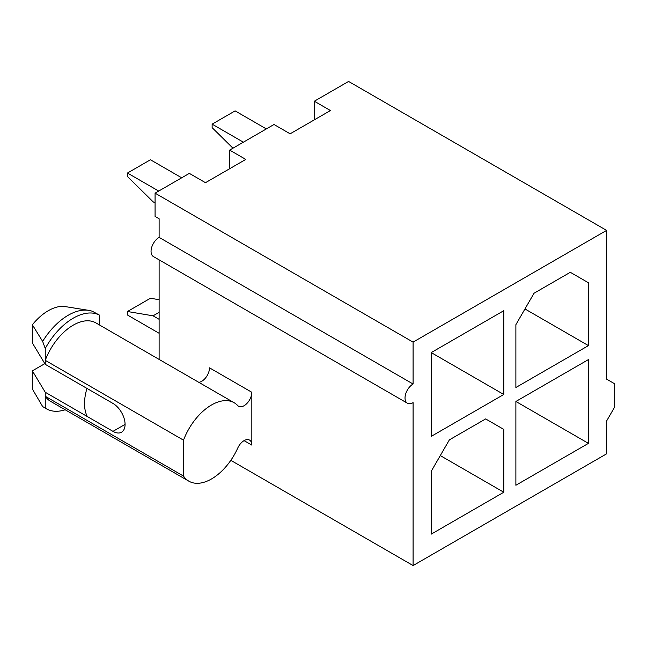 <?xml version="1.0" encoding="UTF-8"?>
<svg xmlns="http://www.w3.org/2000/svg" width="647" height="647" viewBox="0 0 647 647"><rect width="100%" height="100%" fill="white"/><g stroke="black" fill="none" stroke-linecap="round" stroke-linejoin="round"><path stroke-width="0.97" d="M230.825 460.332L413.085 565.559L606.587 453.838L606.587 421.019L614.65 407.06L614.65 383.784L606.587 379.126L606.587 230.397L348.587 81.441L314.321 101.223L314.321 119.849M159.113 359.408L159.113 259.859M159.113 237.384L159.113 218.767L155.078 216.438L155.078 193.162L413.085 342.117L413.085 384.011L159.113 237.384A11.403 6.583 -60 0 0 151.665 247.429A11.403 6.583 -60 0 0 153.412 256.568L407.384 403.194A11.403 6.583 -60 0 1 405.637 394.063A11.403 6.583 -60 0 1 413.085 384.011M413.085 565.559L413.085 402.636A11.403 6.583 -60 0 1 407.384 403.194M251.837 392.276A10.975 6.333 120 0 1 247.041 403.324A10.975 6.333 120 0 1 238.581 406.259A10.975 6.333 120 0 1 237.724 405.572A45.29 26.147 -60 0 0 234.165 402.741A45.29 26.147 -60 0 0 183.522 440.17L183.522 476.095A45.29 26.147 -60 0 0 188.875 481.19A45.29 26.147 -60 0 0 237.724 448.104A10.975 6.333 120 0 1 249.556 440.089A10.975 6.333 120 0 1 251.837 445.112L251.837 392.276L209.507 367.836A10.975 6.333 -60 0 1 198.783 382.312M606.587 230.397L413.085 342.117M431.226 352.591L431.226 436.377L503.787 394.484L503.787 310.697L431.226 352.591L503.787 394.484M431.226 471.291L431.226 534.139L503.787 492.238L503.787 429.398L485.646 418.924L449.366 439.871L431.226 471.291M515.885 324.665L515.885 387.504L588.447 345.611L588.447 282.771L570.306 272.298L534.026 293.245L515.885 324.665M515.885 401.472L515.885 485.258L588.447 443.365L588.447 359.578L515.885 401.472L588.447 443.365M314.321 101.223L330.447 110.54L290.131 133.808L274.005 124.499L229.661 150.104L245.787 159.413L205.471 182.689L189.345 173.38L155.078 193.162M229.661 150.104L229.661 168.721M588.447 345.611L524.952 308.951M588.447 282.771L570.306 272.298M503.787 429.398L485.646 418.924M503.787 492.238L440.3 455.585M232.96 148.195L212.127 127.645L212.127 124.151L243.369 142.186M212.127 124.151L235.104 110.888L266.346 128.923M155.078 202.94L153.064 201.775L127.467 176.518L127.467 173.032L158.709 191.067M159.113 333.278L127.467 315.008L127.467 311.514L153.064 315.817L159.113 319.311M127.467 173.032L150.444 159.76L181.686 177.804M127.467 311.514L150.444 298.251L159.113 299.707M153.064 315.817L159.113 312.331M183.522 440.17L45.25 360.339L45.25 364.334L112.974 403.437A17.105 9.875 60 0 1 124.151 418.504A17.105 9.875 60 0 1 121.531 432.212A17.105 9.875 60 0 1 112.974 431.363L45.25 392.268L45.25 408.095A53.847 31.088 120 0 0 46.325 408.767A53.847 31.088 120 0 0 65.161 409.769M183.522 476.095L45.25 396.263A45.29 26.147 -60 0 0 50.603 401.358L188.875 481.19M45.25 364.334L32.35 342.926L32.35 324.786A45.29 26.147 120 0 1 64.158 306.427L88.736 310.35A53.847 31.088 -60 0 1 92.335 311.288L99.452 315.113L99.452 324.964M45.25 392.268L32.35 370.852L44.837 363.646M32.35 370.852L32.35 388.993L42.645 406.567L45.25 408.095M234.165 402.741L95.893 322.91A45.29 26.147 -60 0 0 45.25 360.339L45.25 348.507L42.645 341.398L32.35 324.786M42.645 341.398A53.847 31.088 -60 0 1 88.736 310.35M45.25 348.507A53.847 31.088 -60 0 1 99.452 315.113M86.973 388.426A42.759 24.683 120 0 0 84.531 403.566A42.759 24.683 120 0 0 87.288 416.539M251.837 445.112L244.073 440.631M125.073 424.383L112.974 431.363M46.325 408.767L44.101 407.489"/></g></svg>
